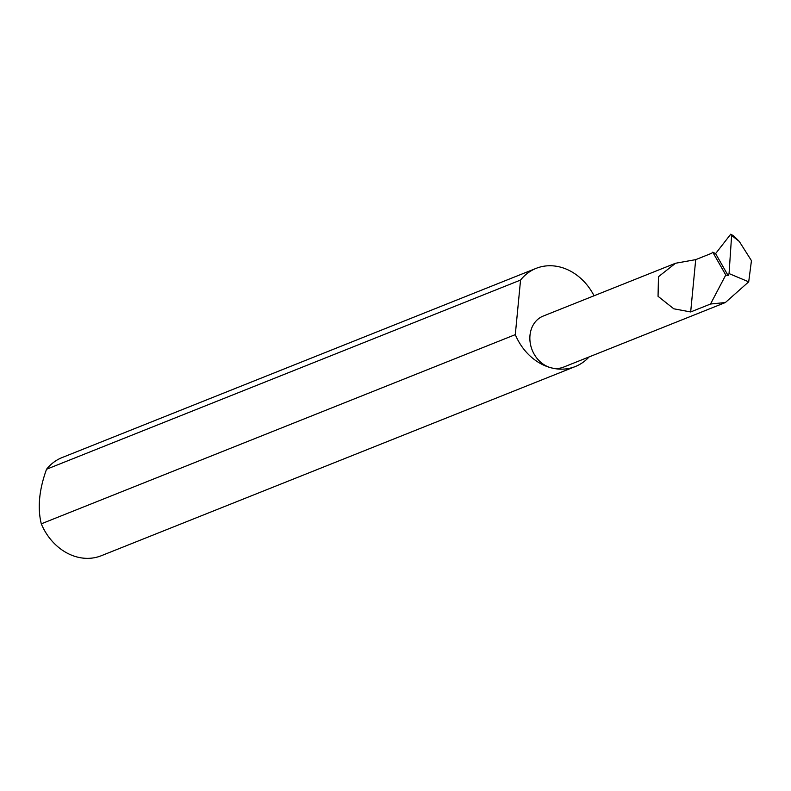 <?xml version="1.0" encoding="UTF-8"?>
<svg xmlns="http://www.w3.org/2000/svg" width="791" height="791" viewBox="0 0 791 791"><rect width="100%" height="100%" fill="white"/><g stroke="black" fill="none" stroke-linecap="round" stroke-linejoin="round"><path stroke-width="1.19" d="M712.74 252.161L725.772 275.001L710.526 304.021L690.672 311.951L673.784 308.797L658.053 296.318L658.468 276.721L675.524 263.255L695.704 259.636L711.623 253.288L712.74 252.161L715.598 253.604L728.165 275.644L729.055 273.567L731.626 235.451L730.755 234.176L733.732 235.955L739.278 241.433L731.626 235.451M594.051 295.775A52.849 43.92 68.2 0 0 560.562 267.16A52.849 43.92 68.2 0 0 536.12 268.367L62.113 457.564A52.849 43.92 68.2 0 0 46.54 469.251C39.125 489.698 37.375 507.891 41.29 523.83L515.297 334.633A52.849 43.92 68.2 0 0 550.872 367.746A27.477 22.84 -111.8 0 1 530.197 342.74A27.477 22.84 -111.8 0 1 543.199 316.074L675.524 263.255M41.29 523.83A52.849 43.92 68.2 0 0 76.865 556.943A52.849 43.92 68.2 0 0 101.297 555.727L575.304 366.54A52.849 43.92 68.2 0 0 589.097 356.929M710.526 304.021L725.357 302.538L563.578 367.113A27.477 22.84 -111.8 0 1 550.872 367.746A52.849 43.92 68.2 0 0 575.304 366.54M729.055 273.567L748.701 281.833L751.45 260.654L739.278 241.433M725.772 275.001L728.165 275.644M715.598 253.604L730.755 234.176M690.672 311.951L695.704 259.636M725.357 302.538L748.701 281.833M46.54 469.251L520.557 280.063A52.849 43.92 68.2 0 1 536.12 268.367M515.297 334.633L520.557 280.063"/></g></svg>

